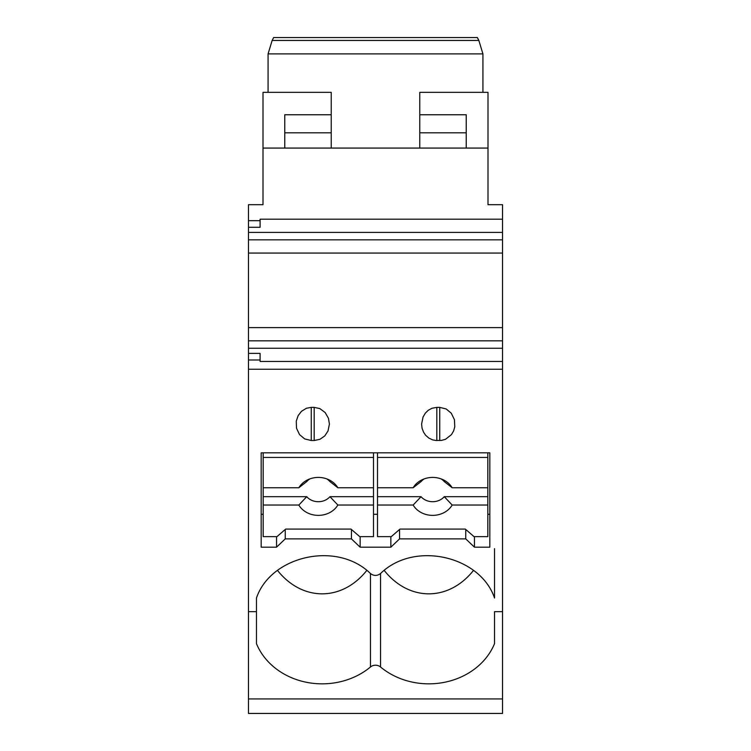 <?xml version="1.0" encoding="UTF-8"?>
<svg xmlns="http://www.w3.org/2000/svg" width="751" height="751" viewBox="0 0 751 751"><rect width="100%" height="100%" fill="white"/><g stroke="black" fill="none" stroke-linecap="round" stroke-linejoin="round"><path stroke-width="1.13" d="M260.09 359.992L260.09 361.466L502.522 361.466L502.522 611.68L494.533 611.68L494.533 643.635A69.683 60.343 -0 0 1 380.532 666.982A7.257 6.29 180 0 0 370.468 666.982A69.683 60.343 180 0 1 256.466 643.635L256.466 611.68L248.478 611.68L248.478 359.992L260.09 359.992L260.09 353.383L248.478 353.383L248.478 204.685L263 204.685L263 185.863M248.478 611.68L248.478 713.45L502.522 713.45L502.522 611.68M248.478 353.383L248.478 359.992M248.478 340.823L502.522 340.823L502.522 204.685L488 204.685L488 185.863M502.522 340.823L502.522 348.257L248.478 348.257M260.09 361.466L502.522 361.466L502.522 348.257M260.09 219.198L502.522 219.198L260.09 219.198L260.09 227.281L248.478 227.281M331.229 148.069L331.229 92.335L263 92.335L263 148.069L488 148.069L488 204.685M263 148.069L263 204.685M248.478 220.672L260.09 220.672M248.478 232.406L502.522 232.406M248.478 253.068L502.522 253.068M248.478 327.605L502.522 327.605M331.229 114.762L284.77 114.762L284.77 148.069M331.229 132.814L284.77 132.814M419.771 148.069L419.771 114.762L466.23 114.762L466.23 148.069M419.771 114.762L419.771 92.335L488 92.335L488 148.069M419.771 132.814L466.23 132.814M272.153 40.441L478.847 40.441L477.345 37.55L273.655 37.55L272.153 40.441L268.079 53.894L268.079 92.335M482.921 92.335L482.921 53.894L268.079 53.894M478.847 40.441L482.921 53.894M256.466 611.68L256.466 598.021C270.679 555.947 336.842 540.504 370.468 573.548C373.82 576.026 377.18 576.026 380.532 573.548C414.158 540.504 480.321 555.947 494.533 598.021L494.533 548.643M366.751 570.478C341.949 601.617 302.362 601.617 277.551 570.478M285.258 538.88L351.43 538.88L360.142 547.188L390.858 547.188L399.57 538.88L465.742 538.88L474.454 547.188L489.821 547.188L489.821 452.825L261.179 452.825L261.179 547.188L276.546 547.188L285.258 538.88L285.258 529.455M314.171 440.508L319.945 439.297L324.77 435.918L328.037 430.943L329.407 424.09L328.459 418.307L325.155 412.543L319.842 408.591L314.171 407.38L314.171 440.508L311.261 440.508L311.261 407.38L306.361 408.272L301.442 411.341L298.147 415.622L296.269 421.114L296.504 428.22L299.546 434.622L304.709 438.931L311.261 440.508M314.171 407.38L311.261 407.38M439.739 440.508L439.739 407.38L446.169 408.957L451.257 413.191L454.439 419.706L454.768 426.85L453.604 430.943L451.445 434.641L445.512 439.297L441.428 440.405L435.984 440.48L432.642 439.879L428.812 438.068L425.648 435.28L423.573 432.219L422.071 428.22L421.593 424.09L423.076 416.936L425.319 413.172L428.286 410.271L431.928 408.272L436.829 407.38L436.829 440.508M439.739 407.38L436.829 407.38M276.546 547.188L276.546 536.627M263.179 514.294L261.179 514.294L261.179 452.825M351.43 538.88L351.43 529.455M360.142 547.188L360.142 536.627M390.858 547.188L390.858 536.627M377.5 514.294L373.5 514.294M399.57 538.88L399.57 529.455M465.742 538.88L465.742 529.455M474.454 547.188L474.454 536.627M489.821 452.825L489.821 514.294L487.821 514.294M373.5 505.038L373.5 536.627L359.71 536.627L351.008 529.089L285.68 529.089L276.969 536.627L263.179 536.627L263.179 505.038L298.832 505.038A21.91 18.982 180 0 0 318.34 515.374A21.91 18.982 180 0 0 337.847 505.038L373.5 505.038L373.5 452.825M263.179 505.038L263.179 496.683L306.727 496.683A14.513 12.57 180 0 0 329.952 496.683L337.847 505.038M263.179 452.825L263.179 496.683M298.832 505.038L306.727 496.683M329.952 496.683L373.5 496.683M373.5 487.756L337.847 487.756L329.952 481.598A14.513 12.57 180 0 0 326.676 478.847M310.003 478.847A14.513 12.57 180 0 0 306.727 481.598L298.832 487.756L263.179 487.756M373.5 457.425L263.179 457.425M337.847 487.756A21.91 18.982 180 0 0 328.647 479.654A21.91 18.982 180 0 0 308.032 479.654A21.91 18.982 180 0 0 298.832 487.756M487.821 452.825L487.821 536.627L474.031 536.627L465.32 529.089L399.992 529.089L391.29 536.627L377.5 536.627L377.5 496.683L421.048 496.683A14.513 12.57 180 0 0 444.273 496.683L487.821 496.683M487.821 457.425L377.5 457.425L377.5 496.683M377.5 457.425L377.5 452.825M377.5 505.038L413.153 505.038L421.048 496.683M413.153 505.038A21.91 18.982 180 0 0 432.66 515.374A21.91 18.982 180 0 0 452.168 505.038L487.821 505.038M487.821 487.756L452.168 487.756A21.91 18.982 180 0 0 442.968 479.654A21.91 18.982 180 0 0 422.353 479.654A21.91 18.982 180 0 0 413.153 487.756L377.5 487.756M452.168 487.756L444.273 481.598A14.513 12.57 180 0 0 440.997 478.847M424.324 478.847A14.513 12.57 180 0 0 421.048 481.598L413.153 487.756M444.273 496.683L452.168 505.038M384.249 570.478C409.051 601.617 448.638 601.617 473.449 570.478M248.478 239.841L502.522 239.841M248.478 698.937L502.522 698.937M502.522 369.248L248.478 369.248M370.468 573.548L370.468 666.982M380.532 573.548L380.532 666.982"/></g></svg>

